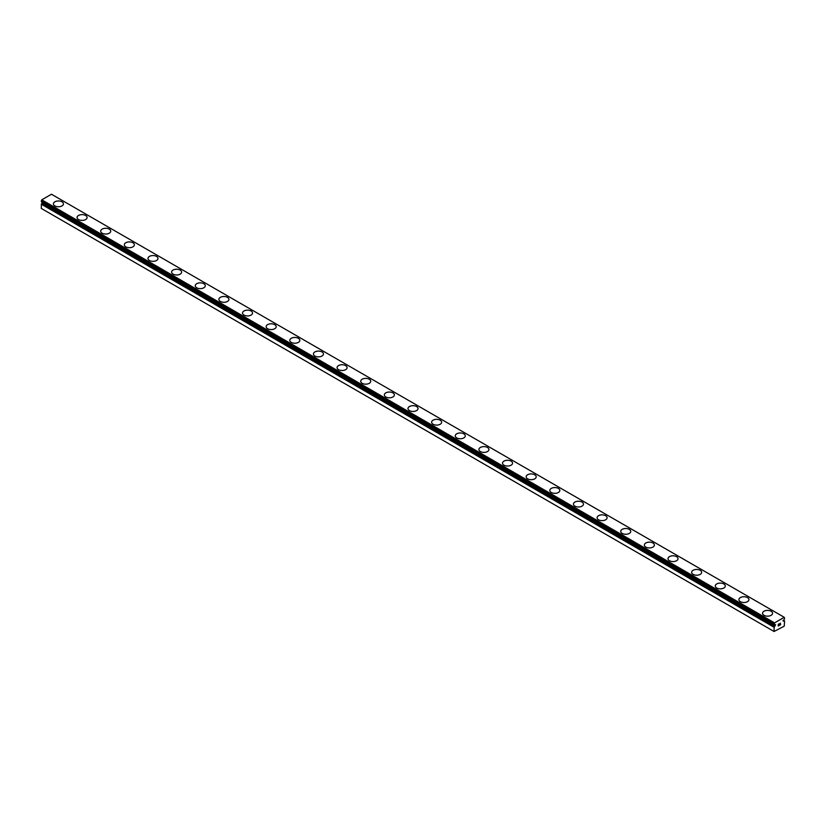 <?xml version="1.0" encoding="UTF-8"?>
<svg xmlns="http://www.w3.org/2000/svg" width="826" height="826" viewBox="0 0 826 826"><rect width="100%" height="100%" fill="white"/><g stroke="black" fill="none" stroke-linecap="round" stroke-linejoin="round"><path stroke-width="1.24" d="M774.602 625.014L774.179 624.766A1.59 0.919 -60 0 1 774.416 624.838A1.59 0.919 -60 0 1 774.582 624.993L775.593 624.632L775.046 625.963L42.281 202.907L41.816 203.258A1.59 0.919 -60 0 1 41.383 203.991L41.3 208.431L774.065 631.487L774.148 627.048L41.383 203.991M774.065 631.487L784.225 626.17L784.617 621.007A1.59 0.919 -60 0 1 784.349 620.935A1.59 0.919 -60 0 1 784.184 620.78L783.162 621.131L784.184 619.448A1.59 0.919 -60 0 1 784.617 618.715L784.225 617.29L51.46 194.234L41.775 199.83L41.341 201.699L774.086 624.724M53.422 203.857A5.018 2.891 180 0 1 56.519 201.183A5.018 2.891 180 0 1 61.981 201.812A5.018 2.891 180 0 1 63.447 203.867A5.018 2.891 180 0 1 60.36 206.531A5.018 2.891 180 0 1 54.888 205.911A5.018 2.891 180 0 1 53.422 203.857A5.018 2.891 180 0 1 56.519 201.193A5.018 2.891 180 0 1 61.981 201.823A5.018 2.891 180 0 1 63.447 203.857M77.055 217.506A5.018 2.891 180 0 1 80.153 214.832A5.018 2.891 180 0 1 85.625 215.462A5.018 2.891 180 0 1 87.091 217.517A5.018 2.891 180 0 1 83.994 220.181A5.018 2.891 180 0 1 78.532 219.551A5.018 2.891 180 0 1 77.055 217.506A5.018 2.891 180 0 1 80.163 214.843A5.018 2.891 180 0 1 85.625 215.472A5.018 2.891 180 0 1 87.091 217.506M100.7 231.156A5.018 2.891 180 0 1 103.797 228.482A5.018 2.891 180 0 1 109.259 229.112A5.018 2.891 180 0 1 110.725 231.156A5.018 2.891 180 0 1 107.628 233.83A5.018 2.891 180 0 1 102.166 233.2A5.018 2.891 180 0 1 100.7 231.156A5.018 2.891 180 0 1 103.797 228.492A5.018 2.891 180 0 1 109.259 229.122A5.018 2.891 180 0 1 110.725 231.156M132.893 242.772A5.018 2.891 180 0 1 134.359 244.806A5.018 2.891 180 0 1 131.272 247.48A5.018 2.891 180 0 1 125.8 246.85A5.018 2.891 180 0 1 124.334 244.806A5.018 2.891 180 0 1 127.441 242.142A5.018 2.891 180 0 1 132.893 242.772M124.334 244.806A5.018 2.891 180 0 1 127.431 242.121A5.018 2.891 180 0 1 132.893 242.751A5.018 2.891 180 0 1 134.359 244.806M147.978 258.445A5.018 2.891 180 0 1 151.065 255.771A5.018 2.891 180 0 1 156.537 256.401A5.018 2.891 180 0 1 158.003 258.455A5.018 2.891 180 0 1 154.906 261.119A5.018 2.891 180 0 1 149.444 260.5A5.018 2.891 180 0 1 147.978 258.445A5.018 2.891 180 0 1 151.075 255.781A5.018 2.891 180 0 1 156.537 256.411A5.018 2.891 180 0 1 158.003 258.445M171.612 272.095A5.018 2.891 180 0 1 174.709 269.421A5.018 2.891 180 0 1 180.171 270.05A5.018 2.891 180 0 1 181.637 272.105A5.018 2.891 180 0 1 178.54 274.769A5.018 2.891 180 0 1 173.078 274.139A5.018 2.891 180 0 1 171.612 272.095A5.018 2.891 180 0 1 174.709 269.431A5.018 2.891 180 0 1 180.171 270.061A5.018 2.891 180 0 1 181.637 272.095M203.805 283.71A5.018 2.891 180 0 1 205.282 285.744A5.018 2.891 180 0 1 202.184 288.419A5.018 2.891 180 0 1 196.712 287.789A5.018 2.891 180 0 1 195.246 285.744A5.018 2.891 180 0 1 198.354 283.081A5.018 2.891 180 0 1 203.805 283.71M195.246 285.744A5.018 2.891 180 0 1 198.343 283.07A5.018 2.891 180 0 1 203.805 283.69A5.018 2.891 180 0 1 205.282 285.744M218.89 299.384A5.018 2.891 180 0 1 221.977 296.71A5.018 2.891 180 0 1 227.449 297.339A5.018 2.891 180 0 1 228.916 299.394A5.018 2.891 180 0 1 225.818 302.068A5.018 2.891 180 0 1 220.356 301.438A5.018 2.891 180 0 1 218.89 299.384A5.018 2.891 180 0 1 221.987 296.73A5.018 2.891 180 0 1 227.449 297.36A5.018 2.891 180 0 1 228.916 299.384M242.524 313.033A5.018 2.891 180 0 1 245.621 310.359A5.018 2.891 180 0 1 251.083 310.989A5.018 2.891 180 0 1 252.549 313.044A5.018 2.891 180 0 1 249.452 315.708A5.018 2.891 180 0 1 243.99 315.078A5.018 2.891 180 0 1 242.524 313.033A5.018 2.891 180 0 1 245.621 310.37A5.018 2.891 180 0 1 251.083 310.999A5.018 2.891 180 0 1 252.549 313.033M274.717 324.649A5.018 2.891 180 0 1 276.194 326.693A5.018 2.891 180 0 1 273.096 329.357A5.018 2.891 180 0 1 267.634 328.727A5.018 2.891 180 0 1 266.158 326.683A5.018 2.891 180 0 1 269.266 324.019A5.018 2.891 180 0 1 274.717 324.649M266.158 326.683A5.018 2.891 180 0 1 269.255 324.009A5.018 2.891 180 0 1 274.717 324.639A5.018 2.891 180 0 1 276.194 326.683M289.802 340.333A5.018 2.891 180 0 1 292.889 337.658A5.018 2.891 180 0 1 298.362 338.278A5.018 2.891 180 0 1 299.828 340.333A5.018 2.891 180 0 1 296.73 343.007A5.018 2.891 180 0 1 291.268 342.377A5.018 2.891 180 0 1 289.802 340.333A5.018 2.891 180 0 1 292.9 337.669A5.018 2.891 180 0 1 298.362 338.299A5.018 2.891 180 0 1 299.828 340.333M313.436 353.972A5.018 2.891 180 0 1 316.534 351.298A5.018 2.891 180 0 1 321.995 351.928A5.018 2.891 180 0 1 323.462 353.982A5.018 2.891 180 0 1 320.364 356.646A5.018 2.891 180 0 1 314.902 356.027A5.018 2.891 180 0 1 313.436 353.972A5.018 2.891 180 0 1 316.534 351.318A5.018 2.891 180 0 1 321.995 351.948A5.018 2.891 180 0 1 323.462 353.972M345.629 365.588A5.018 2.891 180 0 1 347.106 367.632A5.018 2.891 180 0 1 344.008 370.296A5.018 2.891 180 0 1 338.546 369.666A5.018 2.891 180 0 1 337.07 367.622A5.018 2.891 180 0 1 340.178 364.958A5.018 2.891 180 0 1 345.629 365.588M337.07 367.622A5.018 2.891 180 0 1 340.167 364.947A5.018 2.891 180 0 1 345.629 365.577A5.018 2.891 180 0 1 347.106 367.622M360.714 381.282A5.018 2.891 180 0 1 363.812 378.607A5.018 2.891 180 0 1 369.274 379.237A5.018 2.891 180 0 1 370.74 381.282M369.274 379.227A5.018 2.891 180 0 1 370.74 381.271A5.018 2.891 180 0 1 367.642 383.945A5.018 2.891 180 0 1 362.18 383.316A5.018 2.891 180 0 1 360.714 381.271A5.018 2.891 180 0 1 363.801 378.597A5.018 2.891 180 0 1 369.274 379.227M384.348 394.921A5.018 2.891 180 0 1 387.446 392.247A5.018 2.891 180 0 1 392.908 392.866A5.018 2.891 180 0 1 394.374 394.921A5.018 2.891 180 0 1 391.276 397.595A5.018 2.891 180 0 1 385.814 396.965A5.018 2.891 180 0 1 384.348 394.921A5.018 2.891 180 0 1 387.446 392.257A5.018 2.891 180 0 1 392.908 392.887A5.018 2.891 180 0 1 394.374 394.921M416.541 406.526A5.018 2.891 180 0 1 418.018 408.571A5.018 2.891 180 0 1 414.92 411.234A5.018 2.891 180 0 1 409.459 410.615A5.018 2.891 180 0 1 407.982 408.56A5.018 2.891 180 0 1 411.09 405.907A5.018 2.891 180 0 1 416.541 406.526M407.982 408.56A5.018 2.891 180 0 1 411.08 405.886A5.018 2.891 180 0 1 416.541 406.516A5.018 2.891 180 0 1 418.018 408.56M431.626 422.22A5.018 2.891 180 0 1 434.724 419.546A5.018 2.891 180 0 1 440.186 420.176A5.018 2.891 180 0 1 441.652 422.22M440.186 420.166A5.018 2.891 180 0 1 441.652 422.21A5.018 2.891 180 0 1 438.554 424.884A5.018 2.891 180 0 1 433.092 424.254A5.018 2.891 180 0 1 431.626 422.21A5.018 2.891 180 0 1 434.724 419.536A5.018 2.891 180 0 1 440.186 420.166M455.26 435.86A5.018 2.891 180 0 1 458.358 433.185A5.018 2.891 180 0 1 463.82 433.815A5.018 2.891 180 0 1 465.286 435.87A5.018 2.891 180 0 1 462.199 438.534A5.018 2.891 180 0 1 456.726 437.904A5.018 2.891 180 0 1 455.26 435.86A5.018 2.891 180 0 1 458.358 433.196A5.018 2.891 180 0 1 463.82 433.826A5.018 2.891 180 0 1 465.286 435.86M487.454 447.475A5.018 2.891 180 0 1 488.93 449.509A5.018 2.891 180 0 1 485.833 452.183A5.018 2.891 180 0 1 480.371 451.554A5.018 2.891 180 0 1 478.894 449.509A5.018 2.891 180 0 1 482.002 446.845A5.018 2.891 180 0 1 487.454 447.475M478.894 449.509A5.018 2.891 180 0 1 481.992 446.835A5.018 2.891 180 0 1 487.454 447.455A5.018 2.891 180 0 1 488.93 449.509M502.538 463.159A5.018 2.891 180 0 1 505.636 460.495A5.018 2.891 180 0 1 511.098 461.115A5.018 2.891 180 0 1 512.564 463.159M511.098 461.104A5.018 2.891 180 0 1 512.564 463.149A5.018 2.891 180 0 1 509.466 465.823A5.018 2.891 180 0 1 504.005 465.203A5.018 2.891 180 0 1 502.538 463.149A5.018 2.891 180 0 1 505.636 460.474A5.018 2.891 180 0 1 511.098 461.104M526.172 476.798A5.018 2.891 180 0 1 529.27 474.124A5.018 2.891 180 0 1 534.732 474.754A5.018 2.891 180 0 1 536.198 476.808A5.018 2.891 180 0 1 533.111 479.472A5.018 2.891 180 0 1 527.638 478.843A5.018 2.891 180 0 1 526.172 476.798A5.018 2.891 180 0 1 529.27 474.134A5.018 2.891 180 0 1 534.732 474.764A5.018 2.891 180 0 1 536.198 476.798M549.806 490.448A5.018 2.891 180 0 1 552.904 487.774A5.018 2.891 180 0 1 558.366 488.403A5.018 2.891 180 0 1 559.842 490.458A5.018 2.891 180 0 1 556.745 493.122A5.018 2.891 180 0 1 551.283 492.492A5.018 2.891 180 0 1 549.806 490.448A5.018 2.891 180 0 1 552.914 487.784A5.018 2.891 180 0 1 558.366 488.414A5.018 2.891 180 0 1 559.842 490.448M573.45 504.097A5.018 2.891 180 0 1 576.548 501.423A5.018 2.891 180 0 1 582.01 502.043A5.018 2.891 180 0 1 583.476 504.097A5.018 2.891 180 0 1 580.379 506.772A5.018 2.891 180 0 1 574.917 506.142A5.018 2.891 180 0 1 573.45 504.097A5.018 2.891 180 0 1 576.548 501.434A5.018 2.891 180 0 1 582.01 502.063A5.018 2.891 180 0 1 583.476 504.097M597.084 517.737A5.018 2.891 180 0 1 600.182 515.063A5.018 2.891 180 0 1 605.644 515.692A5.018 2.891 180 0 1 607.11 517.747A5.018 2.891 180 0 1 604.023 520.411A5.018 2.891 180 0 1 598.551 519.791A5.018 2.891 180 0 1 597.084 517.737A5.018 2.891 180 0 1 600.182 515.083A5.018 2.891 180 0 1 605.644 515.703A5.018 2.891 180 0 1 607.11 517.737M620.718 531.386A5.018 2.891 180 0 1 623.816 528.712A5.018 2.891 180 0 1 629.288 529.342A5.018 2.891 180 0 1 630.754 531.397A5.018 2.891 180 0 1 627.657 534.061A5.018 2.891 180 0 1 622.195 533.431A5.018 2.891 180 0 1 620.718 531.386A5.018 2.891 180 0 1 623.826 528.723A5.018 2.891 180 0 1 629.288 529.352A5.018 2.891 180 0 1 630.754 531.386M644.363 545.036A5.018 2.891 180 0 1 647.46 542.362A5.018 2.891 180 0 1 652.922 542.992A5.018 2.891 180 0 1 654.388 545.046A5.018 2.891 180 0 1 651.291 547.71A5.018 2.891 180 0 1 645.829 547.08A5.018 2.891 180 0 1 644.363 545.036A5.018 2.891 180 0 1 647.46 542.372A5.018 2.891 180 0 1 652.922 543.002A5.018 2.891 180 0 1 654.388 545.036M676.556 556.652A5.018 2.891 180 0 1 678.022 558.686A5.018 2.891 180 0 1 674.935 561.36A5.018 2.891 180 0 1 669.463 560.73A5.018 2.891 180 0 1 667.997 558.686A5.018 2.891 180 0 1 671.104 556.022A5.018 2.891 180 0 1 676.556 556.652M667.997 558.686A5.018 2.891 180 0 1 671.094 556.012A5.018 2.891 180 0 1 676.556 556.631A5.018 2.891 180 0 1 678.022 558.686M691.641 572.325A5.018 2.891 180 0 1 694.728 569.651A5.018 2.891 180 0 1 700.2 570.281A5.018 2.891 180 0 1 701.666 572.335A5.018 2.891 180 0 1 698.569 574.999A5.018 2.891 180 0 1 693.107 574.38A5.018 2.891 180 0 1 691.641 572.325A5.018 2.891 180 0 1 694.738 569.661A5.018 2.891 180 0 1 700.2 570.291A5.018 2.891 180 0 1 701.666 572.325M715.275 585.975A5.018 2.891 180 0 1 718.372 583.301A5.018 2.891 180 0 1 723.834 583.93A5.018 2.891 180 0 1 725.3 585.985A5.018 2.891 180 0 1 722.203 588.649A5.018 2.891 180 0 1 716.741 588.019A5.018 2.891 180 0 1 715.275 585.975A5.018 2.891 180 0 1 718.372 583.311A5.018 2.891 180 0 1 723.834 583.941A5.018 2.891 180 0 1 725.3 585.975M747.468 597.59A5.018 2.891 180 0 1 748.945 599.624A5.018 2.891 180 0 1 745.847 602.299A5.018 2.891 180 0 1 740.375 601.669A5.018 2.891 180 0 1 738.909 599.624A5.018 2.891 180 0 1 742.016 596.961A5.018 2.891 180 0 1 747.468 597.59M738.909 599.624A5.018 2.891 180 0 1 742.006 596.95A5.018 2.891 180 0 1 747.468 597.58A5.018 2.891 180 0 1 748.945 599.624M762.553 613.274A5.018 2.891 180 0 1 765.64 610.6A5.018 2.891 180 0 1 771.112 611.219A5.018 2.891 180 0 1 772.578 613.274A5.018 2.891 180 0 1 769.481 615.948A5.018 2.891 180 0 1 764.019 615.318A5.018 2.891 180 0 1 762.553 613.274A5.018 2.891 180 0 1 765.65 610.61A5.018 2.891 180 0 1 771.112 611.24A5.018 2.891 180 0 1 772.578 613.274M778.35 624.373L778.35 625.065L779.125 623.919L778.35 624.373M778.35 625.179L778.35 625.881L778.35 625.179M778.35 625.881L779.125 625.427L778.35 625.881M778.247 626.046L779.125 625.55L778.257 626.056L778.257 624.311L779.125 623.806M779.723 623.898L780.529 623.165M780.322 624.126L779.858 625.014L780.322 624.126M779.641 625.251L780.673 624.652L779.641 625.251L780.498 623.362M774.148 624.766L774.54 622.887L784.225 617.29M774.148 627.048A1.59 0.919 -60 0 0 774.582 626.314L775.046 625.963M783.719 620.956L783.038 620.563M774.54 622.887L41.775 199.83M774.065 623.826L41.3 200.77M784.05 620.77L783.172 620.254M774.065 624.652L41.3 201.596M774.716 626.16L41.95 203.103M774.582 626.314L41.816 203.258M774.065 627.254L41.3 204.198M774.107 624.755L41.341 201.699"/></g></svg>
